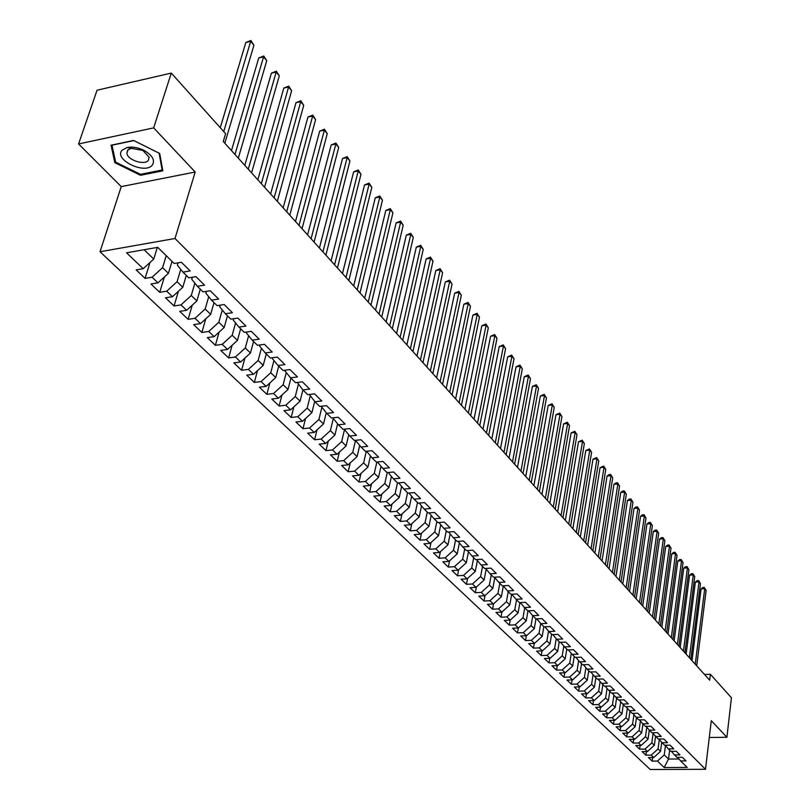 <?xml version="1.0" encoding="UTF-8"?>
<svg xmlns="http://www.w3.org/2000/svg" width="810" height="810" viewBox="0 0 810 810"><rect width="100%" height="100%" fill="white"/><g stroke="black" fill="none" stroke-linecap="round" stroke-linejoin="round"><path stroke-width="1.21" d="M100.025 251.748L650.217 769.5L705.49 769.297L175 238.494L100.025 251.748L121.247 186.604L195.2 172.034L153.667 127.879L78.57 143.957L121.247 186.604M78.57 143.957L97.058 90.214L171.285 73.082L153.667 127.879M509.298 625.117L510.189 620.116L504.326 620.389L509.298 625.117L515.16 624.844L518.44 627.983L512.578 628.246L517.468 632.904L523.311 632.65L526.53 635.739L520.708 635.982L525.528 640.568L531.33 640.325L534.509 643.373L528.717 643.606L533.456 648.121L539.237 647.899L542.366 650.886L536.595 651.108L541.272 655.563L547.013 655.351L550.101 658.297L544.361 658.51L548.967 662.894L554.688 662.691L557.726 665.597L552.015 665.79L556.551 670.113L562.241 669.921L565.238 672.786L559.558 672.968L564.033 677.231L569.683 677.059L572.64 679.874L566.99 680.046L571.394 684.237L577.024 684.075L579.93 686.86L574.31 687.012L578.654 691.153L584.253 691.001L587.118 693.745L581.529 693.887L585.812 697.967L591.381 697.825L594.206 700.529L588.647 700.66L592.869 704.68L598.418 704.558L601.192 707.221L595.664 707.343L599.825 711.301L605.343 711.19L608.087 713.823L602.579 713.924L606.69 717.832L612.178 717.731L614.881 720.323L609.404 720.424L613.453 724.272L618.911 724.18L621.574 726.742L616.126 726.823L620.126 730.63L625.553 730.549L628.185 733.06L622.769 733.141L626.707 736.887L632.104 736.817L634.706 739.307L629.309 739.368L633.197 743.064L638.574 743.013L641.135 745.463L635.769 745.514L639.596 749.159L644.942 749.108L647.473 751.528L642.138 751.579L645.914 755.173L651.24 755.133L653.731 757.522L648.415 757.563L652.141 761.106L652.627 757.532M519.909 602.599L518.086 612.947L510.219 620.116L506.888 616.926L500.995 617.21L501.927 612.066M669.647 750.171L668.503 759.051L664.18 767.526L687.214 767.424L680.613 760.934L685.999 760.904L682.364 757.32L676.968 757.36L674.517 754.96L679.934 754.91L676.249 751.275L670.822 751.326L668.351 748.896L673.788 748.845L670.052 745.159L664.605 745.21L662.084 742.74L667.551 742.679L663.775 738.953L658.287 739.014L655.746 736.513L661.233 736.442L657.406 732.655L651.898 732.736L649.306 730.195L654.834 730.114L650.946 726.276L645.408 726.357L642.786 723.786L648.334 723.694L644.396 719.796L638.827 719.898L636.174 717.285L641.753 717.184L637.753 713.235L632.164 713.347L629.461 710.704L635.07 710.583L631.02 706.583L625.391 706.705L622.657 704.022L628.297 703.89L624.186 699.83L618.536 699.962L615.762 697.238L621.422 697.096L617.25 692.975L611.57 693.127L608.755 690.363L614.456 690.211L610.224 686.029L604.503 686.181L601.648 683.387L607.378 683.225L603.085 678.972L597.345 679.144L594.449 676.299L600.2 676.127L595.846 671.824L590.065 672.006L587.128 669.121L592.92 668.928L588.495 664.554L582.684 664.757L579.707 661.821L585.519 661.618L581.033 657.183L575.191 657.396L572.164 654.419L578.016 654.207L573.46 649.701L567.587 649.924L564.519 646.906L570.402 646.674L565.775 642.107L559.872 642.34L556.753 639.272L562.667 639.029L557.969 634.392L552.035 634.645L548.866 631.527L554.809 631.274L550.041 626.555L544.067 626.829L540.857 623.659L546.831 623.386L541.981 618.597L535.987 618.88L532.717 615.671L538.731 615.377L533.81 610.517L527.776 610.821L524.455 607.561L530.499 607.247L525.498 602.306L519.433 602.63L516.061 599.309L522.136 598.985L517.053 593.963L510.958 594.307L507.536 590.935L513.641 590.591L508.477 585.488L502.352 585.843L498.869 582.42L505.015 582.066L499.77 576.882L493.604 577.257L490.06 573.774L496.236 573.399L490.911 568.124L484.714 568.519L481.11 564.985L487.326 564.58L481.899 559.224L475.673 559.639L472.017 556.045L478.264 555.63L472.746 550.182L466.479 550.618L462.763 546.963L469.041 546.517L463.442 540.979L457.144 541.434L453.357 537.719L459.675 537.263L453.975 531.633L447.636 532.099L443.799 528.322L450.147 527.847L444.346 522.116L437.977 522.612L434.069 518.775L440.448 518.268L434.555 512.436L428.146 512.963L424.167 509.055L430.596 508.518L424.592 502.595L418.152 503.142L414.102 499.162L420.562 498.606L414.457 492.581L407.977 493.148L403.856 489.098L410.356 488.521L404.139 482.385L397.619 482.973L393.427 478.862L399.968 478.254L393.64 472.007L387.089 472.625L382.816 468.433L389.387 467.805L382.948 461.447L376.356 462.085L372.013 457.822L378.624 457.164L372.063 450.694L365.442 451.362L361.017 447.019L367.659 446.33L360.987 439.739L354.314 440.438L349.809 436.013L356.491 435.304L349.697 428.581L342.994 429.31L338.408 424.804L345.121 424.065L338.205 417.221L331.452 417.98L326.784 413.394L333.538 412.614L326.491 405.648L319.707 406.438L314.938 401.76L321.742 400.96L314.553 393.852L307.729 394.673L302.869 389.904L309.714 389.073L302.383 381.824L295.518 382.684L290.577 377.825L297.452 376.954L289.98 369.573L283.075 370.464L278.033 365.512L284.948 364.601L277.334 357.078L270.398 358.01L265.255 352.957L272.211 352.006L264.445 344.331L257.459 345.303L252.214 340.149L259.21 339.167L251.292 331.341L244.266 332.343L238.92 327.088L245.956 326.065L237.867 318.077L230.809 319.12L225.352 313.764L232.429 312.7L224.178 304.55L217.08 305.633L211.511 300.166L218.629 299.062L210.205 290.739L203.067 291.873L197.377 286.284L204.535 285.14L195.949 276.645L188.76 277.82L182.959 272.119L190.158 270.925L181.379 262.258L174.16 263.473L157.737 247.344L126.583 252.791L143.198 268.697L136.151 269.892L145.081 278.387L152.098 277.223L157.97 282.852L150.964 283.996L159.712 292.319L166.698 291.195L172.449 296.713L165.483 297.807L174.049 305.967L180.994 304.894L186.634 310.291L179.698 311.354L188.102 319.342L195.007 318.31L200.536 323.605L193.641 324.618L201.872 332.454L208.747 331.462L214.164 336.646L207.309 337.628L215.379 345.313L222.213 344.351L227.529 349.444L220.705 350.386L228.623 357.919L235.416 356.997L240.631 361.989L233.847 362.9L241.613 370.291L248.376 369.4L253.479 374.291L246.736 375.172L254.35 382.421L261.073 381.561L266.095 386.37L259.382 387.2L266.854 394.318L273.537 393.498L278.458 398.216L271.796 399.016L279.126 406.002L285.778 405.213L290.608 409.84L283.966 410.609L291.165 417.464L297.776 416.704L302.515 421.251L295.923 421.99L302.991 428.713L309.562 427.994L314.219 432.449L307.658 433.158L314.594 439.769L321.135 439.071L325.701 443.445L319.18 444.133L325.995 450.613L332.495 449.945L336.99 454.248L330.5 454.906L337.193 461.275L343.653 460.637L348.067 464.859L341.607 465.487L348.189 471.744L354.618 471.126L358.951 475.278L352.532 475.885L358.992 482.031L365.391 481.444L369.643 485.514L363.265 486.091L369.613 492.136L375.972 491.569L380.153 495.578L373.805 496.135L380.042 502.068L386.37 501.532L390.481 505.47L384.163 505.997L390.298 511.839L396.596 511.323L400.636 515.19L394.349 515.697L400.383 521.438L406.64 520.941L410.609 524.738L404.372 525.224L410.295 530.874L416.522 530.398L420.43 534.134L414.214 534.6L420.046 540.149L426.232 539.703L430.08 543.378L423.903 543.824L429.634 549.281L435.79 548.846L439.567 552.471L433.421 552.886L439.06 558.262L445.186 557.847L448.902 561.401L442.797 561.806L448.345 567.091L454.43 566.696L458.085 570.199L452.01 570.584L457.468 575.778L463.533 575.404L467.127 578.856L461.082 579.221L466.449 584.334L472.483 583.98L476.017 587.371L470.002 587.716L475.288 592.748L481.282 592.414L484.775 595.745L478.791 596.079L483.995 601.03L489.959 600.716L493.381 603.997L487.438 604.311L492.561 609.191L498.494 608.887L501.866 612.117L495.953 612.411L500.995 617.21M664.18 767.526L657.447 761.076L652.141 761.106M171.285 73.082L225.595 133.66L223.256 141.497L709.661 680.187L710.38 674.284L704.487 674.457M661.729 742.335L660.545 751.326L658.074 748.926L659.32 739.52M653.731 757.522L660.545 751.326M651.24 755.133L658.074 748.926M680.613 760.934L677.535 757.35M655.543 736.28L654.338 745.291L651.827 742.861L653.093 733.425M647.473 751.528L654.338 745.291M644.942 749.108L651.827 742.861M674.517 754.96L671.399 751.326M649.266 730.144L648.04 739.176L645.499 736.705L646.785 727.248M641.135 745.463L648.04 739.176M638.574 743.013L645.499 736.705M668.351 748.896L665.182 745.21M642.907 723.907L641.662 732.979L639.08 730.478L640.396 720.991M634.706 739.307L641.662 732.979M632.104 736.817L639.08 730.478M662.084 742.74L658.884 739.003M636.468 717.579L635.192 726.702L632.58 724.16L633.916 714.653M628.185 733.06L635.192 726.702M625.553 730.549L632.58 724.16M655.746 736.513L652.495 732.726M629.927 711.16L628.631 720.323L625.978 717.751L627.345 708.213M621.574 726.742L628.631 720.323M618.911 724.18L625.978 717.751M649.306 730.195L646.015 726.347M623.305 704.649L621.979 713.863L619.296 711.261L620.673 701.693M614.881 720.323L621.979 713.863M612.178 717.731L619.296 711.261M642.786 723.786L639.444 719.887M616.592 698.048L615.236 707.312L612.512 704.67L613.919 695.081M608.087 713.823L615.236 707.312M605.343 711.19L612.512 704.67M636.174 717.285L632.792 713.337M609.778 691.365L608.401 700.67L605.637 697.987L607.065 688.378M601.192 707.221L608.401 700.67M598.418 704.558L605.637 697.987M629.461 710.704L626.029 706.684M602.863 684.572L601.465 693.937L598.661 691.213L600.109 681.574M594.206 700.529L601.465 693.937M591.381 697.825L598.661 691.213M622.657 704.022L619.184 699.951M595.856 677.687L594.429 687.103L591.583 684.339L593.062 674.679M587.118 693.745L594.429 687.103M584.253 691.001L591.583 684.339M615.762 697.238L612.228 693.107M588.749 670.71L587.29 680.167L584.405 677.373L585.903 667.683M579.93 686.86L587.29 680.167M577.024 684.075L584.405 677.373M608.755 690.363L605.181 686.171M581.539 663.623L580.041 673.14L577.115 670.295L578.654 660.585M572.64 679.874L580.041 673.14M569.683 677.059L577.115 670.295M601.648 683.387L598.023 679.124M574.219 656.434L572.7 666.002L569.724 663.117L571.283 653.387M565.238 672.786L572.7 666.002M562.241 669.921L569.724 663.117M594.449 676.299L590.763 671.976M566.797 649.144L565.238 658.753L562.231 655.827L563.811 646.076M557.726 665.597L565.238 658.753M554.688 662.691L562.231 655.827M587.128 669.121L583.392 664.726M559.254 641.743L557.675 651.402L554.617 648.435L556.227 638.665M550.101 658.297L557.675 651.402M547.013 655.351L554.617 648.435M579.707 661.821L575.91 657.366M551.61 634.23L549.99 643.95L546.892 640.933L548.522 631.132M542.366 650.886L549.99 643.95M539.237 647.899L546.892 640.933M572.164 654.419L568.326 649.893M543.844 626.606L542.194 636.376L539.045 633.309L540.715 623.497M534.509 643.373L542.194 636.376M531.33 640.325L539.045 633.309M564.519 646.906L560.611 642.31M535.967 618.86L534.276 628.681L531.077 625.573L532.778 615.732M526.53 635.739L534.276 628.681M523.311 632.65L531.077 625.573M556.753 639.272L552.784 634.615M527.999 610.811L526.247 620.875L522.997 617.726L524.728 607.824M518.44 627.983L526.247 620.875M515.16 624.844L522.997 617.726M548.866 631.527L544.846 626.788M516.547 599.795L514.785 609.748L518.086 612.947M506.888 616.926L514.785 609.748M540.857 623.659L536.777 618.85M511.697 594.267L509.794 604.898L506.442 601.648L508.245 591.634M501.866 612.117L509.794 604.898M498.494 608.887L506.442 601.648M532.717 615.671L528.576 610.78M503.334 585.954L501.37 596.727L497.968 593.416L499.81 583.352M493.381 603.997L501.37 596.727M489.959 600.716L497.968 593.416M524.455 607.561L520.253 602.579M494.819 577.621L492.824 588.414L489.361 585.053L491.245 574.938M484.775 595.745L492.824 588.414M481.282 592.414L489.361 585.053M516.061 599.309L511.788 594.256M486.172 569.146L484.137 579.98L480.624 576.568L482.537 566.382M476.017 587.371L484.137 579.98M472.483 583.98L480.624 576.568M507.536 590.935L503.202 585.792M477.373 560.54L475.308 571.404L471.734 567.931L473.698 557.695M467.127 578.856L475.308 571.404M463.533 575.404L471.734 567.931M498.869 582.42L494.464 577.196M468.443 551.792L466.337 562.687L462.702 559.163L464.707 548.876M458.085 570.199L466.337 562.687M454.43 566.696L462.702 559.163M490.06 573.774L485.595 568.458M459.361 542.913L457.215 553.837L453.529 550.253L455.574 539.895M448.902 561.401L457.215 553.837M445.186 557.847L453.529 550.253M481.11 564.985L476.574 559.578M450.137 533.881L447.95 544.826L444.194 541.191L446.29 530.783M439.567 552.471L447.95 544.826M435.79 548.846L444.194 541.191M472.017 556.045L467.4 550.547M440.761 524.698L438.524 535.683L434.717 531.978L436.853 521.508M430.08 543.378L438.524 535.683M426.232 539.703L434.717 531.978M462.763 546.963L458.075 541.374M431.214 515.362L428.946 526.378L425.068 522.612L427.255 512.082M420.43 534.134L428.946 526.378M416.522 530.398L425.068 522.612M453.357 537.719L448.588 532.028M421.524 505.875L419.205 516.912L415.257 513.084L417.494 502.494M410.609 524.738L419.205 516.912M406.64 520.941L415.257 513.084M443.799 528.322L438.949 522.541M411.652 496.226L409.293 507.293L405.283 503.395L407.572 492.743M400.636 515.19L409.293 507.293M396.596 511.323L405.283 503.395M434.069 518.775L429.138 512.882M401.618 486.415L399.219 497.502L395.138 493.533L397.477 482.831M390.481 505.47L399.219 497.502M386.37 501.532L395.138 493.533M424.167 509.055L419.165 503.05M391.412 476.432L388.962 487.539L384.811 483.509L387.231 472.615M380.153 495.578L388.962 487.539M375.972 491.569L384.811 483.509M414.102 499.162L409.009 493.057M381.024 466.276L378.533 477.414L374.311 473.303L376.852 462.044M369.643 485.514L378.533 477.414M365.391 481.444L374.311 473.303M403.856 489.098L398.682 482.882M370.453 455.939L367.922 467.097L363.619 462.925L366.292 451.281M358.951 475.278L367.922 467.097M354.618 471.126L363.619 462.925M393.427 478.862L388.162 472.524M359.701 445.429L357.109 456.607L352.735 452.355L355.529 440.387M348.067 464.859L357.109 456.607M343.653 460.637L352.735 452.355M382.816 468.433L377.46 461.983M348.745 434.727L346.113 445.915L341.658 441.592L344.503 429.583M336.99 454.248L346.113 445.915M332.495 449.945L341.658 441.592M372.013 457.822L366.565 451.251M337.598 423.832L334.915 435.041L330.379 430.636L333.285 418.598M325.701 443.445L334.915 435.041M321.135 439.071L330.379 430.636M361.017 447.019L355.468 440.316M326.248 412.746L323.514 423.964L318.887 419.479L321.853 407.4M314.219 432.449L323.514 423.964M309.562 427.994L318.887 419.479M349.809 436.013L344.169 429.189M314.685 401.446L311.901 412.685L307.192 408.118L310.21 396.009M302.515 421.251L311.901 412.685M297.776 416.704L307.192 408.118M338.408 424.804L332.748 417.839M302.91 389.944L300.065 401.193L295.275 396.546L298.353 384.396M290.608 409.84L300.065 401.193M285.778 405.213L295.275 396.546M326.784 413.394L321.155 406.266M290.922 378.169L288.016 389.488L283.135 384.75L286.274 372.58M278.458 398.216L288.016 389.488M273.537 393.498L283.135 384.75M314.938 401.76L309.359 394.48M278.711 366.171L275.734 377.561L270.753 372.732L273.962 360.531M266.095 386.37L275.734 377.561M261.073 381.561L270.753 372.732M302.869 389.904L297.331 382.462M266.267 353.95L263.22 365.401L258.147 360.48L261.417 348.249M253.479 374.291L263.22 365.401M248.376 369.4L258.147 360.48M290.577 377.825L284.907 370.899L285.09 370.21M253.581 341.486L250.462 353.008L245.288 347.986L248.629 335.735M240.631 361.989L250.462 353.008M235.416 356.997L245.288 347.986M278.033 365.512L272.373 358.577L272.606 357.706M240.651 328.789L237.452 340.382L232.176 335.259L235.589 322.977M227.529 349.444L237.452 340.382M222.213 344.351L232.176 335.259M265.255 352.957L259.595 346.012L259.878 344.969M227.458 315.839L224.188 327.493L218.811 322.269L222.284 309.977M214.164 336.646L224.188 327.493M208.747 331.462L218.811 322.269M252.214 340.149L246.564 333.204L246.908 331.968M214.012 302.626L210.661 314.351L205.173 309.025L208.717 296.713M200.536 323.605L210.661 314.351M195.007 318.31L205.173 309.025M238.92 327.088L233.28 320.132L233.685 318.695M200.293 289.15L196.86 300.945L191.261 295.508L194.876 283.186M186.634 310.291L196.86 300.945M180.994 304.894L191.261 295.508M225.352 313.764L219.723 306.808L220.188 305.157M186.3 275.4L182.776 287.277L177.066 281.728L180.751 269.376M172.449 296.713L182.776 287.277M166.698 291.195L177.066 281.728M211.511 300.166L205.892 293.21L206.439 291.337M172.014 261.377L168.409 273.314L162.577 267.654L166.222 255.687M157.97 282.852L168.409 273.314M152.098 277.223L162.577 267.654M197.377 286.284L191.778 279.328L192.395 277.223M157.332 247.415L153.738 259.068L144.119 249.723M143.198 268.697L153.738 259.068M182.959 272.119L177.37 265.164L178.078 262.815M709.287 737.495L726.904 737.272L731.43 697.754L710.38 674.284M195.2 172.034L175 238.494M726.904 737.272L711.291 720.677L705.49 769.297M665.466 745.534L664.23 754.91L668.503 759.051L678.932 758.98M657.447 761.076L664.23 754.91M162.82 170.829L159.702 153.465L133.599 140.444L111.041 145.223L114.828 162.678L140.505 175.284L162.82 170.829M145.081 278.387L149.992 262.491M159.712 292.319L164.349 277.02M174.049 305.967L178.433 291.236M188.102 319.342L192.243 305.167M201.872 332.454L205.801 318.796M215.379 345.313L219.095 332.151M228.623 357.919L232.136 345.232M241.613 370.291L244.944 358.05M254.35 382.421L257.509 370.615M266.854 394.318L269.841 382.938M279.126 406.002L281.961 395.017M291.165 417.464L293.858 406.863M302.991 428.713L305.542 418.486M314.594 439.769L317.014 429.897M325.995 450.613L328.293 441.085M337.193 461.275L339.37 452.071M348.189 471.744L350.264 462.854M358.992 482.031L360.956 473.445M369.613 492.136L371.476 483.843M380.042 502.068L381.824 494.059M390.298 511.839L391.989 504.093M400.383 521.438L401.993 513.945M410.295 530.874L411.824 523.635M420.046 540.149L421.504 533.162M429.634 549.281L431.021 542.518M439.06 558.262L440.377 551.721M448.345 567.091L449.601 560.773M457.468 575.778L458.662 569.673M466.449 584.334L467.593 578.431M475.288 592.748L476.371 587.047M483.995 601.03L485.028 595.522M492.561 609.191L493.543 603.855M517.468 632.904L518.339 627.983M525.528 640.568L526.358 635.739M533.456 648.121L534.266 643.383M541.272 655.563L542.052 650.906M548.967 662.894L549.727 658.307M556.551 670.113L557.29 665.607M564.033 677.231L564.742 672.806M571.394 684.237L572.083 679.894M578.654 691.153L579.322 686.88M585.812 697.967L586.46 693.765M592.869 704.68L593.497 700.549M599.825 711.301L600.433 707.241M606.69 717.832L607.277 713.833M613.453 724.272L614.021 720.343M620.126 730.63L620.683 726.752M626.707 736.887L627.244 733.08M633.197 743.064L633.714 739.317M639.596 749.159L640.102 745.473M645.914 755.173L646.41 751.538M140.819 174.292L140.505 175.284M115.395 160.967L114.828 162.678M223.732 131.584L250.685 41.34L253.925 45.249L224.815 143.218M220.259 127.707L245.845 42.474L250.685 41.34L250.908 40.5L253.925 45.249M245.845 42.474L250.908 40.5M234.971 154.467L263.554 56.862L266.733 60.689L238.322 158.183M231.478 150.599L258.744 57.966L263.554 56.862L263.756 56.001L266.733 60.689M258.744 57.966L263.756 56.001M248.285 169.209L276.18 72.08L279.298 75.846L251.576 172.854M244.782 165.331L271.401 73.153L276.18 72.08L276.352 71.199L279.298 75.846M271.401 73.153L276.352 71.199M152.27 165.139C155.287 160.41 152.614 155.53 144.241 150.518C138.156 147.501 132.425 146.499 127.069 147.501L122.067 150.204C113.38 159.479 144.757 174.869 152.27 165.139M148.311 160.4L149.151 157.231L142.803 150.387L131.068 148.321L127.656 150.174L126.856 153.303C127.585 160.076 144.423 165.635 148.311 160.4M115.648 162.142L111.993 145.213L133.842 140.596L159.124 153.201L162.152 170.029L140.525 174.352L115.648 162.142M162.486 168.966L162.152 170.029M261.336 183.667L288.573 87.014L291.63 90.71L264.556 187.231M257.833 179.779L283.814 88.057L288.573 87.014L288.714 86.113L291.63 90.71M283.814 88.057L288.714 86.113M274.134 197.843L300.723 101.675L303.73 105.29L277.293 201.336M270.621 193.954L295.994 102.678L300.723 101.675L300.844 100.744L303.73 105.29M295.994 102.678L300.844 100.744M286.689 211.744L312.66 116.053L315.606 119.607L289.788 215.177M283.176 207.846L307.952 117.025L312.66 116.053L312.751 115.111L315.606 119.607M307.952 117.025L312.751 115.111M299.001 225.382L324.365 130.167L327.26 133.65L302.039 228.744M295.488 221.484L319.687 131.109L324.365 130.167L324.435 129.205L327.26 133.65M319.687 131.109L324.435 129.205M311.08 238.758L335.856 144.028L338.701 147.45L314.067 242.069M307.567 234.859L331.209 144.939L335.856 144.028L335.917 143.046L338.701 147.45M331.209 144.939L335.917 143.046M322.937 251.89L347.146 157.626L349.94 160.998L325.873 255.14M319.423 247.992L342.519 158.517L347.146 157.626L347.176 156.644L349.94 160.998M342.519 158.517L347.176 156.644M334.581 264.779L358.233 170.991L360.966 174.292L337.456 267.968M331.057 260.881L353.626 171.852L358.233 170.991L358.243 169.989L360.966 174.292M353.626 171.852L358.243 169.989M346.002 277.435L369.117 184.113L371.81 187.363L348.826 280.564M342.478 273.527L364.541 184.953L369.117 184.113L369.107 183.1L371.81 187.363M364.541 184.953L369.107 183.1M357.22 289.858L379.809 197.012L382.452 200.202L359.994 292.926M353.697 285.95L375.263 197.822L379.809 197.012L379.789 195.98L382.452 200.202M375.263 197.822L379.789 195.98M368.236 302.059L390.319 209.679L392.921 212.807L370.96 305.076M364.713 298.151L385.793 210.468L390.319 209.679L390.278 208.626L392.921 212.807M385.793 210.468L390.278 208.626M379.06 314.037L400.646 222.122L403.198 225.2L381.733 317.004M375.536 310.139L396.151 222.892L400.646 222.122L400.585 221.069L403.198 225.2M396.151 222.892L400.585 221.069M389.681 325.812L410.791 234.363L413.302 237.391L392.313 328.718M386.167 321.914L406.316 235.102L410.791 234.363L410.71 233.29L413.302 237.391M406.316 235.102L410.71 233.29M400.13 337.375L420.765 246.382L423.235 249.358L402.712 340.23M396.606 333.477L416.32 247.101L420.765 246.382L420.673 245.298L423.235 249.358M416.32 247.101L420.673 245.298M410.386 348.735L430.576 258.208L433.006 261.134L412.928 351.55M406.873 344.847L426.151 258.906L430.576 258.208L430.464 257.114L433.006 261.134M426.151 258.906L430.464 257.114M420.471 359.903L440.215 269.831L442.604 272.707L422.962 362.667M416.958 356.015L435.82 270.51L440.215 269.831L440.093 268.728L442.604 272.707M435.82 270.51L440.093 268.728M430.383 370.889L449.702 281.262L452.051 284.097L432.834 373.602M426.87 367.001L445.328 281.921L449.702 281.262L449.56 280.149L452.051 284.097M445.328 281.921L449.56 280.149M440.124 381.672L459.027 292.511L461.335 295.296L442.533 384.345M436.62 377.794L454.673 293.149L459.027 292.511L458.875 291.387L461.335 295.296M454.673 293.149L458.875 291.387M449.712 392.283L468.2 303.568L470.468 306.301L452.081 394.916M446.209 388.405L463.877 304.185L468.2 303.568L468.028 302.434L470.468 306.301M463.877 304.185L468.028 302.434M459.128 402.722L477.232 314.452L479.459 317.145L461.457 405.304M455.635 398.854L472.918 315.05L477.232 314.452L477.039 313.308L479.459 317.145M472.918 315.05L477.039 313.308M468.393 412.978L486.111 325.154L488.308 327.807L470.691 415.52M464.899 409.121L481.828 325.731L486.111 325.154L485.909 324L488.308 327.807M481.828 325.731L485.909 324M477.505 423.073L494.849 335.694L497.006 338.296L479.763 425.574M474.022 419.216L490.587 336.251L494.849 335.694L494.637 334.53L497.006 338.296M490.587 336.251L494.637 334.53M486.476 433.006L503.445 346.062L505.582 348.624L488.693 435.466M482.993 429.148L499.213 346.599L503.445 346.062L503.223 344.888L505.582 348.624M499.213 346.599L503.223 344.888M495.295 442.776L511.91 356.268L514.006 358.789L497.482 445.196M491.822 438.929L507.698 356.795L511.91 356.268L511.677 355.094L514.006 358.789M507.698 356.795L511.677 355.094M503.982 452.395L520.243 366.312L522.308 368.803L506.128 454.774M500.509 448.548L516.061 366.819L520.243 366.312L520 365.128L522.308 368.803M516.061 366.819L520 365.128M512.517 461.852L528.454 376.204L530.479 378.655L514.633 464.191M509.055 458.014L524.283 376.701L528.454 376.204L528.201 375.02L530.479 378.655M524.283 376.701L528.201 375.02M520.931 471.167L536.534 385.945L538.529 388.354L523.017 473.475M517.479 467.34L532.383 386.421L536.534 385.945L536.26 384.75L538.529 388.354M532.383 386.421L536.26 384.75M529.213 480.33L544.492 395.533L546.456 397.912L531.259 482.608M525.761 476.513L540.361 395.999L544.492 395.533L544.209 394.338L546.456 397.912M540.361 395.999L544.209 394.338M537.354 489.361L552.319 404.98L554.263 407.319L539.379 491.599M533.912 485.544L548.218 405.425L552.319 404.98L552.035 403.775L554.263 407.319M548.218 405.425L552.035 403.775M545.383 498.251L560.044 414.285L561.958 416.593L547.368 500.448M541.951 494.444L555.964 414.72L560.044 414.285L559.75 413.08L561.958 416.593M555.964 414.72L559.75 413.08M553.281 506.999L567.648 423.448L569.531 425.726L555.245 509.166M549.858 503.202L563.588 423.873L567.648 423.448L567.344 422.243L569.531 425.726M563.588 423.873L567.344 422.243M561.067 515.616L575.14 432.479L576.993 434.717L562.99 517.752M557.644 511.829L571.101 432.884L575.14 432.479L574.827 431.264L576.993 434.717M571.101 432.884L574.827 431.264M568.731 524.111L582.522 441.379L584.344 443.586L570.635 526.206M565.319 520.324L578.502 441.774L582.522 441.379L582.198 440.164L584.344 443.586M578.502 441.774L582.198 440.164M576.285 532.474L589.791 450.147L591.594 452.324L578.158 534.539M572.883 528.697L585.792 450.532L589.791 450.147L589.457 448.922L591.594 452.324M585.792 450.532L589.457 448.922M583.726 540.715L596.96 458.794L598.742 460.93L585.569 542.751M580.324 536.949L592.991 459.159L596.96 458.794L596.626 457.559L598.742 460.93M592.991 459.159L596.626 457.559M591.057 548.826L604.027 467.309L605.779 469.425L592.869 550.84M587.665 545.079L600.068 467.664L604.027 467.309L603.683 466.074L605.779 469.425M600.068 467.664L603.683 466.074M598.276 556.835L610.993 475.713L612.714 477.789L600.068 558.809M594.894 553.088L607.054 476.057L610.993 475.713L610.639 474.468L612.714 477.789M607.054 476.057L609.069 474.609L610.639 474.468M605.394 564.712L617.858 483.985L619.559 486.041L607.166 566.666M602.022 560.976L613.95 484.319L617.858 483.985L617.503 482.75L619.559 486.041M613.95 484.319L615.934 482.882L617.503 482.75M612.411 572.488L624.631 492.146L626.312 494.171L614.152 574.412M609.049 568.762L620.733 492.47L624.631 492.146L624.267 490.911L626.312 494.171M620.733 492.47L622.708 491.032L624.267 490.911M619.336 580.142L631.304 500.195L632.964 502.19L621.047 582.046M615.975 576.426L627.436 500.509L631.304 500.195L630.929 498.95L632.964 502.19M627.436 500.509L629.38 499.082L630.929 498.95M626.15 587.696L637.895 508.133L639.525 510.097L627.841 589.569M622.799 583.99L634.038 508.437L637.895 508.133L637.51 506.888L639.525 510.097M634.038 508.437L635.971 507.009L637.51 506.888M632.873 595.147L644.385 515.96L645.995 517.904L634.544 596.99M629.532 591.442L640.548 516.253L644.385 515.96L643.99 514.715L645.995 517.904M640.548 516.253L642.462 514.826L643.99 514.715M639.505 602.488L650.784 523.685L652.374 525.599L641.145 604.301M636.174 598.803L646.967 523.959L650.784 523.685L650.389 522.43L652.374 525.599M646.967 523.959L648.871 522.541L650.389 522.43M646.036 609.727L657.102 531.299L658.672 533.183L647.656 611.52M642.715 606.052L653.305 531.562L657.102 531.299L656.707 530.044L658.672 533.183M653.305 531.562L655.189 530.155L656.707 530.044M652.485 616.866L663.339 538.812L664.878 540.675L654.085 618.637M649.174 613.2L659.563 539.075L663.339 538.812L662.934 537.556L664.878 540.675M659.563 539.075L661.426 537.658L662.934 537.556M658.844 623.903L669.485 546.223L671.014 548.066L660.423 625.654M655.543 620.247L665.729 546.477L669.485 546.223L669.08 544.968L671.014 548.066M665.729 546.477L667.572 545.069L669.08 544.968M665.121 630.858L675.55 553.544L677.059 555.356L666.671 632.58M661.821 627.203L671.814 553.777L675.55 553.544L675.135 552.278L677.059 555.356M671.814 553.777L673.647 552.379L675.135 552.278M671.308 637.703L681.544 560.753L683.022 562.545L672.837 639.404M668.017 634.068L677.818 560.986L681.544 560.753L681.119 559.497L683.022 562.545M677.818 560.986L679.63 559.588L681.119 559.497M677.413 644.466L687.447 567.881L688.915 569.643L678.922 646.147M674.133 640.842L683.741 568.104L687.447 567.881L687.022 566.615L688.915 569.643M683.741 568.104L685.543 566.706L687.022 566.615M683.438 651.139L693.279 574.908L694.727 576.649L684.926 652.789M680.167 647.524L689.594 575.12L693.279 574.908L692.854 573.652L694.727 576.649M689.594 575.12L691.375 573.733L692.854 573.652M689.381 657.72L699.04 581.853L700.468 583.575L690.849 659.35M686.121 654.115L695.375 582.056L699.04 581.853L698.605 580.588L700.468 583.575M695.375 582.056L697.137 580.669L698.605 580.588M695.243 664.22L704.72 588.698L706.128 590.399L696.701 665.83M691.993 660.626L701.065 588.9L704.72 588.698L704.275 587.432L706.128 590.399M701.065 588.9L702.817 587.513L704.275 587.432M131.068 148.321L127.069 147.501M142.803 150.387L144.241 150.518M128 149.81L126.856 153.303"/></g></svg>
